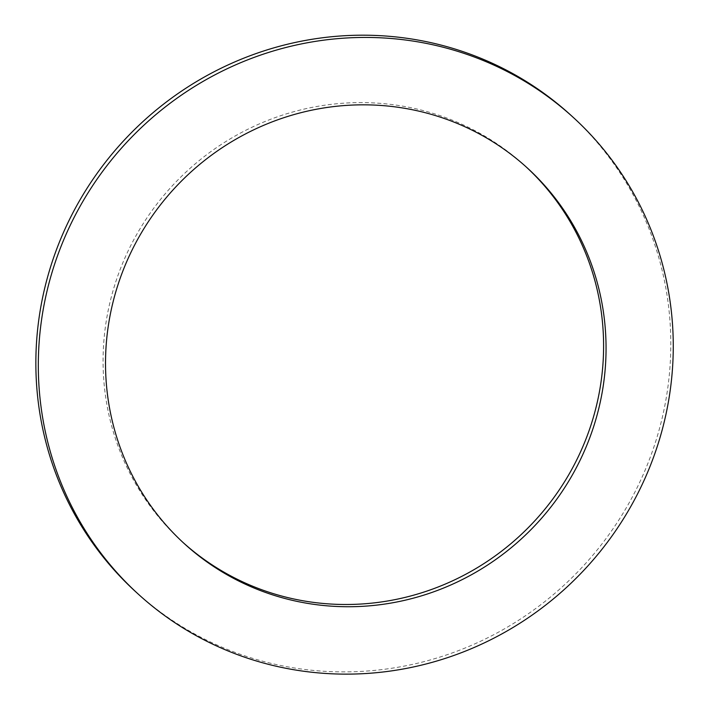 <?xml version="1.0" encoding="UTF-8"?>
<svg xmlns="http://www.w3.org/2000/svg" width="709" height="709" viewBox="0 0 709 709"><rect width="100%" height="100%" fill="white"/><g stroke="black" fill="none" stroke-linecap="round" stroke-linejoin="round"><path stroke-width="0.53" stroke-dasharray="3.54 2.66" d="M526.105 166.863A254.363 246.803 132.4 0 0 524.882 165.738A254.363 246.803 132.4 0 0 113.218 290.07A254.363 246.803 132.4 0 0 181.796 541.348A254.363 246.803 132.4 0 0 183.019 542.465M570.949 115.301A322.666 313.086 -47.6 0 1 584.5 564.692A322.666 313.086 -47.6 0 1 135.72 591.785M527.336 167.98L524.882 165.738M184.243 543.59L181.796 541.348"/><path stroke-width="1.06" d="M183.019 542.465A254.363 246.803 132.4 0 0 535.561 519.989A254.363 246.803 132.4 0 0 526.105 166.863M115.664 292.312A254.363 246.803 -47.6 0 1 527.336 167.98A254.363 246.803 -47.6 0 1 538.016 522.232A254.363 246.803 -47.6 0 1 184.243 543.59A254.363 246.803 -47.6 0 1 115.664 292.312M138.175 594.027L135.72 591.785A322.666 313.086 -47.6 0 1 48.726 273.027A322.666 313.086 -47.6 0 1 570.949 115.301L573.404 117.543A322.666 313.086 132.4 0 0 51.181 275.269A322.666 313.086 132.4 0 0 138.175 594.027A322.666 313.086 132.4 0 0 586.955 566.934A322.666 313.086 132.4 0 0 573.404 117.543"/></g></svg>

